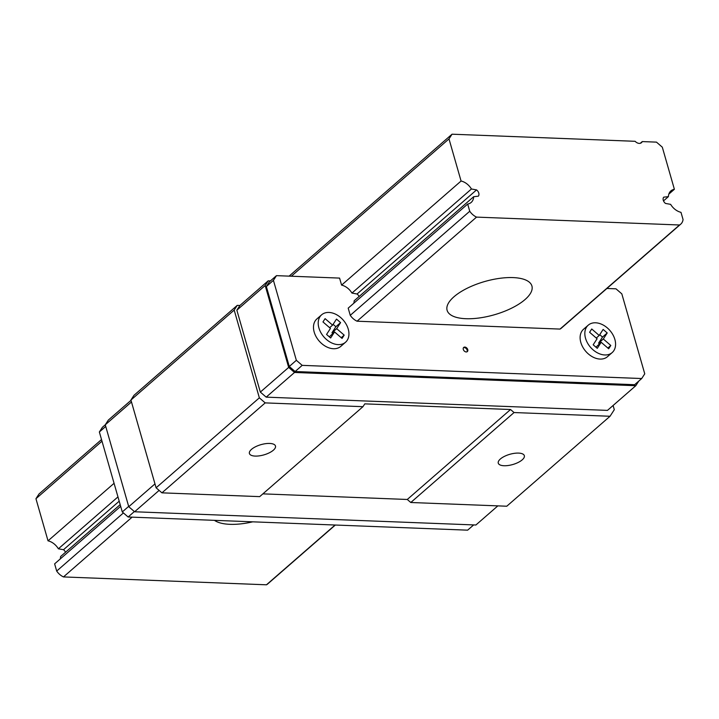 <?xml version="1.0" encoding="UTF-8"?>
<svg xmlns="http://www.w3.org/2000/svg" width="719" height="719" viewBox="0 0 719 719"><rect width="100%" height="100%" fill="white"/><g stroke="black" fill="none" stroke-linecap="round" stroke-linejoin="round"><path stroke-width="1.08" d="M453.959 296.776A44.111 17.31 -16 0 1 499.534 278.361A44.111 17.31 -16 0 1 531.916 285.991A44.111 17.31 -16 0 1 494.286 314.787A44.111 17.31 -16 0 1 447.11 310.311A44.111 17.31 -16 0 1 453.959 296.776M642.247 141.58A5.518 3.883 -131.1 0 1 641.474 142.677A5.518 3.883 -131.1 0 1 635.129 141.301L452.044 134.201L448.998 138.902L461.077 181.017A13.239 9.329 -131.1 0 1 471.439 188.989L476.553 189.906A4.629 3.262 -131.1 0 1 478.351 196.17L473.659 196.718A13.239 9.329 -131.1 0 1 471.17 202.443A13.239 9.329 -131.1 0 1 467.683 204.052L469.75 211.251A12.681 8.934 48.9 0 0 476.535 217.111L679.509 224.993A12.681 8.934 48.9 0 0 680.74 224.148A12.681 8.934 48.9 0 0 683.05 219.52L680.983 212.33A13.239 9.329 -131.1 0 1 670.629 204.358L665.515 203.441A4.629 3.262 -131.1 0 1 663.718 197.168L668.409 196.629A13.239 9.329 -131.1 0 1 670.89 190.903A13.239 9.329 -131.1 0 1 674.386 189.295L662.307 147.179L656.465 142.128L642.247 141.58L640.278 143.288M674.386 189.295L668.823 194.139M452.044 134.201L289.11 276.141M101.523 439.543L38.997 494.007L35.95 498.716L48.029 540.832A13.239 9.329 -131.1 0 1 58.383 548.795L63.497 549.72A4.629 3.262 -131.1 0 1 65.501 552.264M448.998 138.902L291.357 276.222M101.999 441.178L35.95 498.716M461.077 181.017L341.588 285.11A13.239 9.329 -131.1 0 1 351.951 293.073L357.064 293.999A4.629 3.262 -131.1 0 1 359.06 296.543M114.069 483.303L48.029 540.832M471.439 188.989L351.951 293.073M117.97 496.892L58.383 548.795M476.553 189.906L357.064 293.999M119.201 501.197L63.497 549.72M473.659 196.718L354.161 300.803A13.239 9.329 -131.1 0 1 353.757 303.292M120.19 504.621L60.603 556.524A13.239 9.329 -131.1 0 1 60.189 559.014M467.683 204.052L348.194 308.136L350.252 315.335A12.681 8.934 48.9 0 0 357.046 321.204L560.02 329.077A12.681 8.934 48.9 0 0 561.251 328.241L680.74 224.148M120.675 506.329L54.626 563.858L56.693 571.057A12.681 8.934 48.9 0 0 63.479 576.926L266.461 584.799A12.681 8.934 48.9 0 0 267.684 583.963L335.333 525.032M469.75 211.251L350.252 315.335M123.425 512.926L56.693 571.057M476.535 217.111L357.046 321.204M132.107 517.15L63.479 576.926M252.737 521.832A44.111 17.31 -16 0 1 214.451 520.34M679.509 224.993L560.02 329.077M335.081 525.023L266.461 584.799M668.409 196.629L663.511 200.889M473.659 524.924L467.638 530.164L128.126 516.997L122.284 511.946L99.357 431.984L102.404 427.284L105.307 424.758M463.297 349.434A2.759 1.941 48.9 0 0 465.085 351.627A2.759 1.941 48.9 0 0 467.332 351.6A2.759 1.941 48.9 0 0 466.991 348.239A2.759 1.941 48.9 0 0 463.71 347.439A2.759 1.941 48.9 0 0 463.297 349.434M345.524 342.253L340.806 346.36A18.2 12.825 -131.1 0 1 333.463 348.733A18.2 12.825 -131.1 0 1 316.144 336.744A18.2 12.825 -131.1 0 1 316.899 318.921L321.618 314.814A18.2 12.825 48.9 0 0 318.912 327.963A18.2 12.825 48.9 0 0 338.191 344.617A18.2 12.825 48.9 0 0 345.524 342.253A18.2 12.825 48.9 0 0 343.242 320.108A18.2 12.825 48.9 0 0 321.618 314.814M606.908 288.472L615.985 288.822L621.827 293.864L644.754 373.826L641.707 378.536L302.196 365.36L296.354 360.309L273.427 280.347L276.473 275.647L339.575 278.091L341.588 285.11M612.157 352.598L607.438 356.714A18.2 12.825 -131.1 0 1 600.095 359.078A18.2 12.825 -131.1 0 1 582.776 347.088A18.2 12.825 -131.1 0 1 583.531 329.266L588.25 325.159A18.2 12.825 48.9 0 0 585.536 338.307A18.2 12.825 48.9 0 0 604.814 354.97A18.2 12.825 48.9 0 0 612.157 352.598A18.2 12.825 48.9 0 0 609.874 330.452A18.2 12.825 48.9 0 0 588.25 325.159M613.1 405.48L614.305 409.686L610.036 416.265L514.049 412.544L510.544 409.515L364.794 403.862L362.96 406.684L265.194 402.892L161.937 492.839L156.095 487.797L130.93 400.034L133.977 395.324L237.234 305.377L239.903 305.476L268.223 280.805L270.452 280.895M265.194 402.892L259.352 397.841L156.095 487.797M259.352 397.841L234.187 310.078L130.93 400.034M234.187 310.078L237.234 305.377M131.011 400.33L108.317 420.103L105.271 424.803L131.487 401.975M276.473 275.647L269.391 281.812L266.345 286.522L289.281 366.483L295.123 371.525L634.625 384.701L641.707 378.536M610.036 416.265L506.778 506.221L410.792 502.5L407.287 499.471L262.875 493.863M518.561 453.096A13.562 5.321 -16 0 1 524.34 455.675A13.562 5.321 -16 0 1 512.773 464.528A13.562 5.321 -16 0 1 498.267 463.153A13.562 5.321 -16 0 1 504.468 456.358A13.562 5.321 -16 0 1 518.561 453.096M514.049 412.544L410.792 502.5M510.544 409.515L407.287 499.471M362.96 406.684L259.703 496.631L161.937 492.839M269.706 443.443A13.562 5.321 -16 0 1 275.485 446.023A13.562 5.321 -16 0 1 263.918 454.875A13.562 5.321 -16 0 1 249.412 453.5A13.562 5.321 -16 0 1 255.613 446.706A13.562 5.321 -16 0 1 269.706 443.443M638.805 381.061L635.794 385.708L607.474 410.387L266.183 397.14L260.341 392.089L236.857 310.186L239.903 305.476M635.794 385.708L294.511 372.469L266.183 397.14M294.511 372.469L288.67 367.418L260.341 392.089M288.67 367.418L265.176 285.506L236.857 310.186M265.176 285.506L268.223 280.805M497.854 505.87L475.888 525.005L134.597 511.766L128.755 506.715L105.271 424.803M159.115 490.403L134.597 511.766M154.971 483.887L128.755 506.715M105.738 426.43L99.357 431.984M128.665 506.392L122.284 511.946M134.363 511.56L128.126 516.997M302.196 365.36L295.123 371.525M296.354 360.309L289.281 366.483M273.427 280.347L266.345 286.522M334.551 331.944L342.046 338.424L344.185 335.126L336.681 328.655L340.59 322.615L336.501 319.083L332.591 325.114L325.096 318.643L322.966 321.932L330.461 328.412L326.552 334.443L330.641 337.984L334.551 331.944L329.32 336.843M332.591 325.114L329.635 327.693M340.59 322.615L335.872 326.732L333.104 324.332M336.681 328.655L331.962 332.762L335.872 326.732M332.789 333.481L331.962 332.762M344.185 335.126L341.219 337.705M601.183 342.289L608.678 348.769L610.808 345.479L603.313 339L607.222 332.96L603.133 329.428L599.224 335.467L591.728 328.987L589.598 332.277L597.094 338.757L593.184 344.796L597.273 348.329L601.183 342.289L595.952 347.187M599.224 335.467L596.267 338.038M607.222 332.96L602.504 337.076L599.736 334.677M603.313 339L598.594 343.107L602.504 337.076M599.421 343.826L598.594 343.107M610.808 345.479L607.852 348.05M466.999 351.807A2.759 1.941 48.9 0 0 466.397 348.76A2.759 1.941 48.9 0 0 463.458 347.735"/></g></svg>
